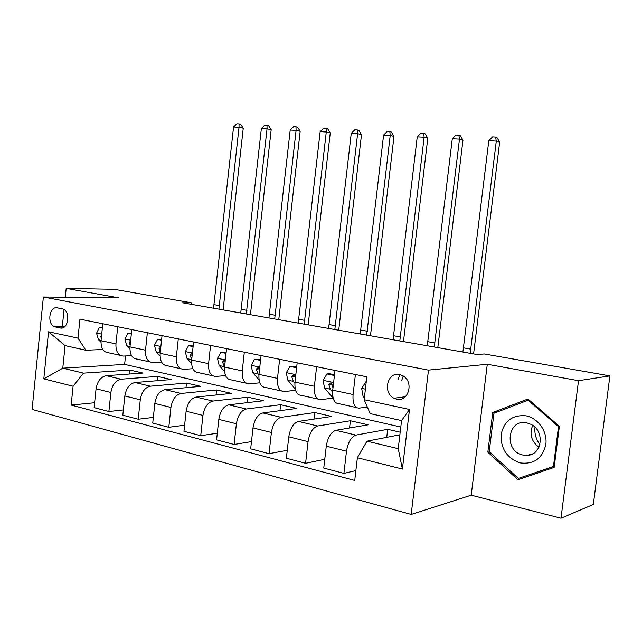 <?xml version="1.0" encoding="UTF-8"?>
<svg xmlns="http://www.w3.org/2000/svg" width="642" height="642" viewBox="0 0 642 642"><rect width="100%" height="100%" fill="white"/><g stroke="black" fill="none" stroke-linecap="round" stroke-linejoin="round"><path stroke-width="0.96" d="M399.597 374.511C387.343 371.493 382.383 392.944 394.06 398.265L396.668 399.196C407.975 402.269 414.05 383.097 403.834 376.389L399.597 374.511M561.004 518.222L578.514 380.698L487.286 364.263L471.212 495.191L561.004 518.222L593.328 504.46L609.9 375.899L484.301 353.967L477.191 354.536L182.577 302.783L191.517 302.831L114.228 289.333L66.19 288.394L65.291 297.254M471.212 495.191L411.185 514.451L32.1 409.419L43.375 297.021L428.487 370.113L411.185 514.451M55.397 326.963L60.155 327.966C68.365 330.221 70.981 311.234 62.756 308.954L57.331 307.847C49.049 305.761 46.73 324.884 55.003 326.866L64.537 326.786M73.084 386.227L43.808 378.86L48.551 331.786L78.003 338.125L85.843 350.235L65.075 345.613L62.78 368.163L83.492 373.138L73.084 386.227L71.158 405.062L354.729 480.441L357.377 457.738L366.959 441.174L398.233 448.686L401.563 420.598L370.193 413.608L364.158 399.709L409.492 409.46L402.398 469.061L357.377 457.738M364.158 399.709L366.831 376.814L79.945 319.162L78.003 338.125M64.04 309.596L62.298 326.834M578.514 380.698L609.9 375.899M487.286 364.263L428.487 370.113M43.375 297.021L118.497 297.816L66.19 288.394M191.356 304.324L191.517 302.831M125.511 355.965L124.628 364.399L62.78 368.163L43.808 378.86M85.843 350.235L102.792 349.497M355.403 374.519L353.084 394.509C352.53 403.401 354.545 407.951 359.111 408.151L367.312 406.964M316.618 366.726L314.387 386.251C313.898 394.942 316.008 399.412 320.719 399.661L332.917 398.136M279.631 359.295L277.488 378.371C277.047 386.869 279.246 391.267 284.085 391.564L295.593 390.32M244.321 352.193L242.259 370.851C241.857 379.165 244.137 383.491 249.088 383.836L259.777 382.825M210.568 345.412L208.578 363.661C208.233 371.798 210.576 376.06 215.624 376.437L225.567 375.626M178.283 338.92L176.365 356.783C176.052 364.752 178.46 368.941 183.596 369.359L192.857 368.701M147.363 332.708L145.509 350.195C145.236 358.003 147.7 362.128 152.908 362.578L161.551 362.048M117.727 326.754L115.937 343.879C115.696 351.535 118.216 355.596 123.481 356.069L131.554 355.652M129.371 374.037L129.796 370.025L83.492 373.138M129.796 370.025L142.997 373.058L106.275 375.69C100.81 376.822 97.415 381.188 96.067 388.795L94.117 407.63L108.891 411.514L123.368 409.933M157.121 380.722L157.587 376.413L121.057 379.205C115.624 380.369 112.23 384.799 110.873 392.487L108.891 411.514M157.587 376.413L171.318 379.566L134.997 382.52C129.588 383.715 126.201 388.193 124.829 395.962L122.815 415.181L138.215 419.234L153.342 417.396M185.987 387.704L186.493 383.057L150.405 386.187C145.028 387.415 141.649 391.957 140.269 399.814L138.215 419.234M186.493 383.057L200.785 386.348L164.93 389.646C159.585 390.906 156.215 395.504 154.826 403.441L152.732 423.062L168.806 427.291L184.623 425.156M216.033 395.007L216.579 389.975L181.004 393.466C175.691 394.766 172.329 399.428 170.933 407.453L168.806 427.291M216.579 389.975L231.473 393.402L196.155 397.069C190.883 398.401 187.536 403.128 186.124 411.241L183.957 431.28L200.737 435.693L217.301 433.214M247.331 402.654L247.932 397.189L212.935 401.065C207.703 402.438 204.373 407.221 202.944 415.43L200.737 435.693M247.932 397.189L263.453 400.752L228.769 404.829C223.568 406.242 220.254 411.089 218.818 419.387L216.571 439.866L234.113 444.481L251.479 441.592M279.96 410.671L280.626 404.709L246.295 409.002C241.151 410.455 237.853 415.374 236.4 423.768L234.113 444.481M280.626 404.709L296.829 408.432L262.843 412.942C257.747 414.427 254.465 419.419 253.004 427.909L250.669 448.838L269.022 453.677L287.263 450.291M314.002 419.09L314.757 412.549L281.18 417.3C276.14 418.841 272.882 423.905 271.405 432.491L269.022 453.677M314.757 412.549L331.665 416.441L298.498 421.425C293.514 423.006 290.272 428.134 288.788 436.825L286.364 458.236L305.584 463.299L324.764 459.319M349.561 427.973L350.404 420.751L317.702 425.991C312.774 427.62 309.564 432.828 308.064 441.624L305.584 463.299M350.404 420.751L368.083 424.811L335.838 430.309C330.983 431.986 327.797 437.266 326.28 446.166L323.753 468.082L343.911 473.387L355.877 470.602M386.733 437.346L387.68 429.321L355.965 435.091C351.182 436.825 348.02 442.194 346.495 451.206L343.911 473.387M387.68 429.321L400.191 432.194M399.878 434.794L366.959 441.174M124.628 364.399L400.801 427.034M102.792 323.753L101.043 340.701C100.818 348.277 103.354 352.306 108.65 352.795L120.391 355.387M71.158 405.062L94.623 402.743M131.795 329.579L129.981 346.881C129.724 354.601 132.212 358.701 137.452 359.159L149.859 361.895M162.033 335.662L160.155 353.325C159.866 361.205 162.306 365.362 167.474 365.796L180.587 368.693M193.603 342.001L191.653 360.05C191.324 368.099 193.707 372.32 198.795 372.713L212.671 375.787M226.578 348.63L224.556 367.072C224.186 375.289 226.498 379.582 231.505 379.944L246.191 383.194M261.069 355.564L258.967 374.414C258.549 382.817 260.788 387.182 265.692 387.503L281.26 390.946M297.174 362.818L294.983 382.11C294.517 390.697 296.676 395.127 301.459 395.408L317.967 399.059M335.004 370.418L332.733 390.167C332.211 398.955 334.273 403.457 338.92 403.69L356.446 407.558M65.075 345.613L48.551 331.786M409.492 409.46L401.563 420.598M402.398 469.061L398.233 448.686M559.375 426.28L527.965 399.011L492.727 412.501L487.832 452.169L517.877 479.783L554.166 467.416L559.375 426.28M528.976 399.878L499.011 411.329L492.727 412.501M523.005 476.95L523.872 477.744M489.308 451.791L487.832 452.169M102.343 328.102L99.406 327.5L96.541 333.214L98.499 339.795L100.954 342.17M102.407 327.468L99.406 327.5M101.645 334.851L100.81 336.408L101.284 338.374M213.537 308.224L233.552 127.02L239.033 127.317L239.049 123.89L240.734 124.267L243.246 128.248L223.103 309.901M218.898 309.163L239.033 127.317L243.246 128.248M233.552 127.02L236.858 123.778L239.049 123.89M131.329 334.025L127.886 333.318L124.909 339.128L126.819 345.829L129.877 348.887M131.393 333.375L127.886 333.318M130.615 340.806L129.339 342.411L130.149 345.252M240.734 312.999L261.358 128.512L267.04 128.817L266.984 125.326L268.645 125.712L271.181 129.756L250.428 314.7M246.295 313.978L267.04 128.817L271.181 129.756M261.358 128.512L264.713 125.206L266.984 125.326M161.551 340.196L157.563 339.377L154.465 345.3L156.319 352.121L160.059 355.957M161.624 339.53L157.563 339.377M160.813 347.17L159.072 348.662L160.267 352.281M268.942 317.95L290.2 130.061L296.098 130.374L295.97 126.811L297.599 127.204L300.167 131.329L278.772 319.684M274.704 318.97L296.098 130.374L300.167 131.329M290.2 130.061L293.611 126.691L295.97 126.811M193.106 346.632L188.523 345.701L185.289 351.736L187.087 358.677L191.573 363.444M193.178 345.958L188.523 345.701M192.311 353.959L191.701 353.582L190.088 355.187L191.709 359.512M298.209 323.095L320.149 131.666L326.272 131.995L326.064 128.36L327.653 128.753L330.253 132.958L308.176 324.844M304.204 324.146L326.272 131.995L330.253 132.958M320.149 131.666L323.616 128.24L326.064 128.36M226.064 353.365L220.84 352.298L217.469 358.453L219.195 365.531L224.523 371.381M226.136 352.675L220.84 352.298M225.198 361.245L224.178 360.379L222.469 362.008L224.564 366.999M328.616 328.439L351.254 133.335L357.626 133.68L357.329 129.973L358.878 130.366L361.502 134.651L338.719 330.213M334.835 329.531L357.626 133.68L361.502 134.651M351.254 133.335L354.777 129.836L357.329 129.973M520.261 462.922C533.992 464.575 542.522 458.388 545.861 444.352C547.57 431.584 538.173 418.167 526.151 415.831C512.525 414.596 504.171 420.847 501.097 434.578C500.704 448.878 507.092 458.324 520.261 462.922M522.909 455.034L527.275 455.363C542.233 455.058 545.154 430.838 530.974 424.346L526.93 422.901C507.485 418.111 503.368 451.358 522.909 455.034M554.311 466.293L518.327 478.442L489.212 451.703L493.947 413.263L528.101 400.215L558.5 426.633L553.46 466.445L518.327 478.442M529.152 400.03L528.101 400.215M559.359 426.432L558.5 426.633M554.327 466.172L553.46 466.445M539.906 444.529C535.982 439.321 534.337 433.567 534.987 427.259M538.927 447.217C531.263 441.295 529.193 434.024 532.716 425.397M260.532 360.403L254.617 359.191L251.102 365.475L252.747 372.681L259.031 379.871M260.604 359.697L254.617 359.191M259.545 369.246L258.132 367.481L256.31 369.126L257.98 373.796L258.919 374.88M259.52 369.471L259.272 368.893L256.31 369.126M360.21 333.984L383.595 135.077L390.224 135.43L389.83 131.642L391.339 132.043L393.995 136.409L370.458 335.79M366.678 335.124L390.224 135.43L393.995 136.409M383.595 135.077L387.182 131.506L389.83 131.642M296.612 367.77L289.943 366.405L286.268 372.817L287.833 380.16L295.248 388.996M296.692 367.047L292.559 366.205L289.943 366.405M295.368 378.716L295.192 377.303L293.659 374.912L291.709 376.573L293.306 381.332L294.887 383.226M295.2 377.448L294.598 376.308L291.709 376.573M393.065 339.762L417.244 136.882L424.145 137.252L423.648 133.375L425.116 133.785L427.797 138.239L403.465 341.584M399.797 340.942L424.145 137.252L427.797 138.239M417.244 136.882L420.895 133.239L423.648 133.375M334.418 375.49L326.938 373.957L323.095 380.505L324.563 387.993L333.206 398.369M334.506 374.751L329.482 373.732L326.938 373.957M332.965 388.121L332.428 385.144L330.879 382.696L328.776 384.373L330.293 389.221L332.58 392.101M332.46 385.593L331.593 384.077L328.776 384.373M427.267 345.765L452.289 138.76L459.471 139.145L458.869 135.189L460.282 135.598L462.986 140.141L437.812 347.619M434.281 347.001L459.471 139.145L462.986 140.141M452.289 138.76L455.997 135.045L458.869 135.189M366.229 381.982L365.715 381.878L361.687 388.562L363.051 396.202L364.367 397.944M397.968 379.687L399.886 374.567M403.264 376.003L401.707 380.425M462.898 352.025L488.803 140.718L496.29 141.12L495.576 137.075L496.924 137.492L499.661 142.131L473.595 353.911M470.201 353.309L496.29 141.12L499.661 142.131M488.803 140.718L492.583 136.923L495.576 137.075M366.245 381.821L365.715 381.878M121.057 379.205L106.275 375.69M150.405 386.187L134.997 382.52M181.004 393.466L164.93 389.646M212.935 401.065L196.155 397.069M246.295 409.002L228.769 404.829M281.18 417.3L262.843 412.942M317.702 425.991L298.498 421.425M355.965 435.091L335.838 430.309M110.873 392.487L96.067 388.795M115.937 343.879L101.043 340.701M145.509 350.195L129.981 346.881M140.269 399.814L124.829 395.962M176.365 356.783L160.155 353.325M170.933 407.453L154.826 403.441M208.578 363.661L191.653 360.05M202.944 415.43L186.124 411.241M242.259 370.851L224.556 367.072M236.4 423.768L218.818 419.387M277.488 378.371L258.967 374.414M271.405 432.491L253.004 427.909M314.387 386.251L294.983 382.11M308.064 441.624L288.788 436.825M353.084 394.509L332.733 390.167M346.495 451.206L326.28 446.166M62.338 327.918L60.155 327.966M101.717 334.137L96.613 333.07M101.075 340.34L98.499 339.795M214.211 304.677L219.58 305.608M101.484 336.384L100.81 336.408M130.679 340.18L124.981 338.984M130.021 346.511L126.819 345.829M241.424 309.396L246.977 310.359M130.454 342.363L129.339 342.411M160.885 346.479L154.537 345.155M160.195 352.948L156.319 352.121M269.632 314.283L275.402 315.278M160.66 348.59L159.072 348.662M192.407 353.052L185.369 351.583M191.693 359.664L187.087 358.677M298.915 319.355L304.902 320.39M192.191 355.074L190.088 355.187M225.342 359.929L217.558 358.3M224.202 366.598L219.195 365.531M329.322 324.619L335.549 325.695M225.133 361.831L222.469 362.008M259.777 367.112L251.183 365.322M257.98 373.796L252.747 372.681M360.924 330.092L367.393 331.216M295.834 374.631L286.364 372.657M293.306 381.332L287.833 380.16M393.795 335.79L400.528 336.954M333.615 382.512L323.191 380.345M332.869 396.892L331.4 396.571M330.293 389.221L324.563 387.993M428.005 341.713L435.011 342.924M365.394 389.148L361.791 388.394M364.528 396.515L363.051 396.202M463.644 347.884L470.947 349.152M405.383 396.716L394.06 398.265M64.665 326.682L55.003 326.866M532.515 453.902L527.275 455.363"/></g></svg>
